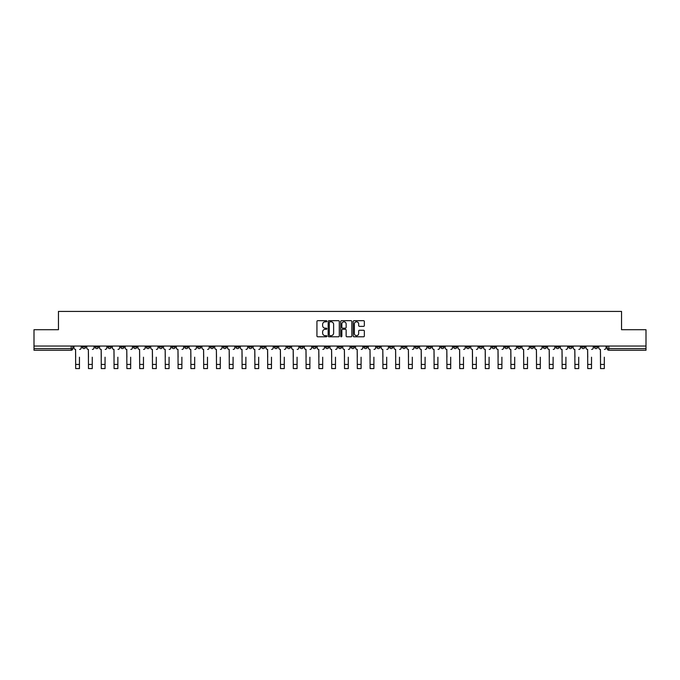 <?xml version="1.0" encoding="UTF-8"?>
<svg xmlns="http://www.w3.org/2000/svg" width="680" height="680" viewBox="0 0 680 680"><rect width="100%" height="100%" fill="white"/><g stroke="black" fill="none" stroke-linecap="round" stroke-linejoin="round"><path stroke-width="1.02" d="M326.868 321.249A0.561 0.561 0 0 0 326.306 320.679L317.747 320.679A0.807 0.807 0 0 0 316.94 321.487L316.94 335.988A0.807 0.807 0 0 0 317.747 336.796L326.306 336.796A0.561 0.561 0 0 0 326.868 336.226A0.561 0.561 0 0 0 326.306 335.665L325.201 335.665A2.575 2.575 0 0 1 322.626 333.089L322.626 331.882A2.575 2.575 0 0 1 325.201 329.298L326.306 329.298A0.561 0.561 0 0 0 326.868 328.738A0.561 0.561 0 0 0 326.306 328.176L325.201 328.176A2.575 2.575 0 0 1 322.626 325.593L322.626 324.385A2.575 2.575 0 0 1 325.201 321.81L326.306 321.81A0.561 0.561 0 0 0 326.868 321.249M504.772 346.052L504.772 346.953L508.062 346.953A1.64 1.64 0 0 1 506.413 348.594A1.64 1.64 0 0 1 504.772 346.953L504.772 346.052M427.966 346.052L427.966 346.953L431.248 346.953A1.64 1.64 0 0 1 429.607 348.594A1.64 1.64 0 0 1 427.966 346.953L427.966 346.052M415.166 346.052L415.166 346.953L418.447 346.953A1.64 1.64 0 0 1 416.806 348.594A1.64 1.64 0 0 1 415.166 346.953L415.166 346.052M338.359 346.052L338.359 346.953L341.64 346.953A1.64 1.64 0 0 1 340 348.594A1.64 1.64 0 0 1 338.359 346.953L338.359 346.052M312.757 346.052L312.757 346.953L316.038 346.953A1.64 1.64 0 0 1 314.398 348.594A1.64 1.64 0 0 1 312.757 346.953L312.757 346.052M287.155 346.953L287.155 346.052L287.155 346.953A1.64 1.64 0 0 0 288.796 348.594A1.64 1.64 0 0 1 287.155 346.953L290.436 346.953A1.64 1.64 0 0 1 288.796 348.594M274.354 346.052L274.354 346.953L277.635 346.953A1.64 1.64 0 0 1 275.995 348.594A1.64 1.64 0 0 1 274.354 346.953L274.354 346.052M261.553 346.953L261.553 346.052L261.553 346.953A1.64 1.64 0 0 0 263.194 348.594A1.64 1.64 0 0 1 261.553 346.953L264.834 346.953A1.64 1.64 0 0 1 263.194 348.594A1.64 1.64 0 0 0 264.834 346.953L264.834 346.052L264.834 346.953M248.752 346.953L248.752 346.052L248.752 346.953A1.64 1.64 0 0 0 250.393 348.594A1.64 1.64 0 0 1 248.752 346.953L252.033 346.953A1.64 1.64 0 0 1 250.393 348.594M223.15 346.953L223.15 346.052L223.15 346.953A1.64 1.64 0 0 0 224.791 348.594A1.64 1.64 0 0 1 223.15 346.953L226.431 346.953A1.64 1.64 0 0 1 224.791 348.594A1.64 1.64 0 0 0 226.431 346.953L226.431 346.052L226.431 346.953M197.548 346.052L197.548 346.953L200.829 346.953A1.64 1.64 0 0 1 199.189 348.594A1.64 1.64 0 0 1 197.548 346.953L197.548 346.052M184.748 346.953L184.748 346.052L184.748 346.953A1.64 1.64 0 0 0 186.388 348.594A1.64 1.64 0 0 1 184.748 346.953L188.029 346.953A1.64 1.64 0 0 1 186.388 348.594M171.938 346.953L171.938 346.052L171.938 346.953A1.64 1.64 0 0 0 173.587 348.594A1.64 1.64 0 0 1 171.938 346.953L175.227 346.953A1.64 1.64 0 0 1 173.587 348.594M159.137 346.953L159.137 346.052L159.137 346.953A1.64 1.64 0 0 0 160.786 348.594A1.64 1.64 0 0 1 159.137 346.953L162.427 346.953A1.64 1.64 0 0 1 160.786 348.594M146.336 346.953L146.336 346.052L146.336 346.953A1.64 1.64 0 0 0 147.976 348.594A1.64 1.64 0 0 1 146.336 346.953L149.625 346.953A1.64 1.64 0 0 1 147.976 348.594A1.64 1.64 0 0 0 149.625 346.953L149.625 346.052L149.625 346.953M133.535 346.052L133.535 346.953L136.825 346.953A1.64 1.64 0 0 1 135.175 348.594A1.64 1.64 0 0 1 133.535 346.953L133.535 346.052M120.734 346.052L120.734 346.953L124.023 346.953A1.64 1.64 0 0 1 122.374 348.594A1.64 1.64 0 0 1 120.734 346.953L120.734 346.052M82.331 346.052L82.331 346.953L85.612 346.953A1.64 1.64 0 0 1 83.972 348.594A1.64 1.64 0 0 1 82.331 346.953L82.331 346.052M363.536 326.357A0.807 0.807 0 0 0 364.344 325.558L364.344 321.487A0.807 0.807 0 0 0 363.536 320.679L354.034 320.679A0.807 0.807 0 0 0 353.226 321.487L353.226 335.988A0.807 0.807 0 0 0 354.034 336.796L363.536 336.796A0.807 0.807 0 0 0 364.344 335.988L364.344 331.075A0.807 0.807 0 0 0 363.536 330.267L359.474 330.267A0.807 0.807 0 0 0 358.666 331.075L358.666 333.506A2.15 2.15 0 0 1 356.515 335.665A2.15 2.15 0 0 1 354.356 333.506L354.356 323.969A2.15 2.15 0 0 1 356.515 321.81A2.15 2.15 0 0 1 358.666 323.969L358.666 325.558A0.807 0.807 0 0 0 359.474 326.357L363.536 326.357M34 346.052L34 329.724L58.454 329.724L58.454 311.423L621.545 311.423L621.545 329.724L646 329.724L646 346.052L34 346.052L34 348.594L72.811 348.594L72.811 346.052M339.295 321.487A0.807 0.807 0 0 0 338.487 320.679L328.984 320.679A0.807 0.807 0 0 0 328.176 321.487L328.176 335.988A0.807 0.807 0 0 0 328.984 336.796L338.487 336.796A0.807 0.807 0 0 0 339.295 335.988L339.295 321.487M341.513 320.679L351.016 320.679A0.807 0.807 0 0 1 351.824 321.487L351.824 335.988A0.807 0.807 0 0 1 351.016 336.796L346.945 336.796A0.807 0.807 0 0 1 346.146 335.988L346.146 330.106A0.807 0.807 0 0 0 345.338 329.298L342.635 329.298A0.807 0.807 0 0 0 341.836 330.106L341.836 336.226A0.561 0.561 0 0 1 341.267 336.796A0.561 0.561 0 0 1 340.705 336.226L340.705 321.487A0.807 0.807 0 0 1 341.513 320.679M607.189 346.052L607.189 348.594L646 348.594L646 350.234L608.829 350.234A1.64 1.64 0 0 1 607.189 348.594A1.64 1.64 0 0 0 608.829 350.234L608.829 346.052M646 346.052L646 348.594M71.171 346.052L71.171 350.234A1.64 1.64 0 0 0 72.811 348.594A1.64 1.64 0 0 1 71.171 350.234L34 350.234L34 348.594M597.669 346.052L597.669 346.953A1.64 1.64 0 0 1 596.029 348.594A1.64 1.64 0 0 1 594.388 346.953L597.669 346.953M594.388 346.052L594.388 346.953M584.868 346.052L584.868 346.953A1.64 1.64 0 0 1 583.227 348.594A1.64 1.64 0 0 1 581.587 346.953L584.868 346.953M581.587 346.052L581.587 346.953M572.067 346.953L572.067 346.052L572.067 346.953A1.64 1.64 0 0 1 570.427 348.594A1.64 1.64 0 0 1 568.786 346.953L572.067 346.953A1.64 1.64 0 0 1 570.427 348.594M568.786 346.052L568.786 346.953M559.266 346.052L559.266 346.953A1.64 1.64 0 0 1 557.625 348.594A1.64 1.64 0 0 1 555.976 346.953A1.64 1.64 0 0 0 557.625 348.594M555.976 346.052L555.976 346.953L559.266 346.953M546.465 346.052L546.465 346.953A1.64 1.64 0 0 1 544.825 348.594A1.64 1.64 0 0 1 543.175 346.953L546.465 346.953A1.64 1.64 0 0 1 544.825 348.594M543.175 346.052L543.175 346.953M533.664 346.052L533.664 346.953A1.64 1.64 0 0 1 532.024 348.594A1.64 1.64 0 0 1 530.375 346.953A1.64 1.64 0 0 0 532.024 348.594M530.375 346.052L530.375 346.953L533.664 346.953M520.863 346.052L520.863 346.953A1.64 1.64 0 0 1 519.214 348.594A1.64 1.64 0 0 1 517.573 346.953L520.863 346.953M517.573 346.052L517.573 346.953M508.062 346.052L508.062 346.953A1.64 1.64 0 0 1 506.413 348.594M495.252 346.052L495.252 346.953A1.64 1.64 0 0 1 493.612 348.594A1.64 1.64 0 0 1 491.971 346.953L495.252 346.953M491.971 346.052L491.971 346.953M482.452 346.052L482.452 346.953A1.64 1.64 0 0 1 480.811 348.594A1.64 1.64 0 0 1 479.171 346.953L482.452 346.953M479.171 346.052L479.171 346.953M469.65 346.052L469.65 346.953A1.64 1.64 0 0 1 468.01 348.594A1.64 1.64 0 0 1 466.369 346.953L469.65 346.953M466.369 346.052L466.369 346.953M456.85 346.052L456.85 346.953A1.64 1.64 0 0 1 455.209 348.594A1.64 1.64 0 0 1 453.568 346.953L456.85 346.953M453.568 346.052L453.568 346.953M444.048 346.052L444.048 346.953A1.64 1.64 0 0 1 442.408 348.594A1.64 1.64 0 0 1 440.767 346.953L444.048 346.953M440.767 346.052L440.767 346.953M431.248 346.052L431.248 346.953M418.447 346.052L418.447 346.953L418.447 346.052M405.646 346.052L405.646 346.953A1.64 1.64 0 0 1 404.005 348.594A1.64 1.64 0 0 1 402.365 346.953L405.646 346.953A1.64 1.64 0 0 1 404.005 348.594M402.365 346.052L402.365 346.953M392.844 346.052L392.844 346.953A1.64 1.64 0 0 1 391.204 348.594A1.64 1.64 0 0 1 389.563 346.953L392.844 346.953M389.563 346.052L389.563 346.953M380.043 346.052L380.043 346.953A1.64 1.64 0 0 1 378.403 348.594A1.64 1.64 0 0 1 376.762 346.953L380.043 346.953M376.762 346.052L376.762 346.953M367.243 346.052L367.243 346.953A1.64 1.64 0 0 1 365.602 348.594A1.64 1.64 0 0 1 363.962 346.953L367.243 346.953M363.962 346.052L363.962 346.953M354.442 346.052L354.442 346.953A1.64 1.64 0 0 1 352.801 348.594A1.64 1.64 0 0 1 351.161 346.953L354.442 346.953M351.161 346.052L351.161 346.953M341.64 346.052L341.64 346.953A1.64 1.64 0 0 1 340 348.594M328.839 346.052L328.839 346.953A1.64 1.64 0 0 1 327.199 348.594A1.64 1.64 0 0 1 325.558 346.953L328.839 346.953M325.558 346.052L325.558 346.953M316.038 346.953L316.038 346.052L316.038 346.953A1.64 1.64 0 0 1 314.398 348.594M303.238 346.052L303.238 346.953A1.64 1.64 0 0 1 301.597 348.594A1.64 1.64 0 0 1 299.957 346.953A1.64 1.64 0 0 0 301.597 348.594A1.64 1.64 0 0 0 303.238 346.953L299.957 346.953L299.957 346.052M290.436 346.052L290.436 346.953L290.436 346.052M277.635 346.052L277.635 346.953A1.64 1.64 0 0 1 275.995 348.594M252.033 346.052L252.033 346.953L252.033 346.052M239.232 346.052L239.232 346.953A1.64 1.64 0 0 1 237.592 348.594A1.64 1.64 0 0 1 235.951 346.953A1.64 1.64 0 0 0 237.592 348.594A1.64 1.64 0 0 0 239.232 346.953L239.232 346.052M235.951 346.052L235.951 346.953L239.232 346.953M210.35 346.052L210.35 346.953L213.631 346.953L213.631 346.052L213.631 346.953A1.64 1.64 0 0 1 211.99 348.594A1.64 1.64 0 0 1 210.35 346.953A1.64 1.64 0 0 0 211.99 348.594M200.829 346.953L200.829 346.052L200.829 346.953A1.64 1.64 0 0 1 199.189 348.594M188.029 346.052L188.029 346.953L188.029 346.052M175.227 346.052L175.227 346.953L175.227 346.052M162.427 346.052L162.427 346.953L162.427 346.052M136.825 346.052L136.825 346.953A1.64 1.64 0 0 1 135.175 348.594M124.023 346.953L124.023 346.052L124.023 346.953A1.64 1.64 0 0 1 122.374 348.594M111.214 346.953L111.214 346.052L111.214 346.953A1.64 1.64 0 0 1 109.573 348.594A1.64 1.64 0 0 1 107.933 346.953L111.214 346.953A1.64 1.64 0 0 1 109.573 348.594M107.933 346.052L107.933 346.953M98.413 346.052L98.413 346.953A1.64 1.64 0 0 1 96.772 348.594A1.64 1.64 0 0 1 95.132 346.953L98.413 346.953M95.132 346.052L95.132 346.953M85.612 346.052L85.612 346.953L85.612 346.052M329.868 321.81A0.561 0.561 0 0 0 329.307 322.371L329.307 335.104A0.561 0.561 0 0 0 329.868 335.665L331.041 335.665A2.575 2.575 0 0 0 333.616 333.089L333.616 324.385A2.575 2.575 0 0 0 331.041 321.81L329.868 321.81M346.146 324.003A2.15 2.15 0 0 0 343.986 321.852A2.15 2.15 0 0 0 341.836 324.003L341.836 327.369A0.807 0.807 0 0 0 342.635 328.176L345.338 328.176A0.807 0.807 0 0 0 346.146 327.369L346.146 324.003M73.924 347.777L73.924 346.052L73.924 347.777A1.64 1.64 0 0 0 75.565 349.418L75.684 357.212M75.565 349.418L75.684 368.577L79.458 368.577L79.458 357.212M81.226 347.777L81.226 346.052L81.226 347.777A1.64 1.64 0 0 1 79.585 349.418M79.458 368.577L75.684 368.577M86.725 347.777L86.725 346.052L86.725 347.777A1.64 1.64 0 0 0 88.366 349.418L88.485 357.212M88.366 349.418L88.485 368.577L92.259 368.577L92.259 357.212M94.027 347.777L94.027 346.052L94.027 347.777A1.64 1.64 0 0 1 92.386 349.418M99.526 347.777L99.526 346.052L99.526 347.777A1.64 1.64 0 0 0 101.167 349.418L101.286 357.212M101.167 349.418L101.286 368.577L105.06 368.577L105.06 357.212M106.828 347.777L106.828 346.052L106.828 347.777A1.64 1.64 0 0 1 105.188 349.418M112.328 347.777L112.328 346.052L112.328 347.777A1.64 1.64 0 0 0 113.968 349.418L114.087 357.212M113.968 349.418L114.087 368.577L117.861 368.577L117.861 357.212M119.629 347.777L119.629 346.052L119.629 347.777A1.64 1.64 0 0 1 117.989 349.418M92.259 368.577L88.485 368.577M105.06 368.577L101.286 368.577M117.861 368.577L114.087 368.577M125.129 347.777L125.129 346.052L125.129 347.777A1.64 1.64 0 0 0 126.769 349.418L126.888 357.212M126.769 349.418L126.888 368.577L130.662 368.577L130.662 357.212M132.43 347.777L132.43 346.052L132.43 347.777A1.64 1.64 0 0 1 130.79 349.418M137.93 347.777L137.93 346.052L137.93 347.777A1.64 1.64 0 0 0 139.57 349.418L139.689 357.212M139.57 349.418L139.689 368.577L143.471 368.577L143.471 357.212M145.231 347.777L145.231 346.052L145.231 347.777A1.64 1.64 0 0 1 143.59 349.418M150.731 347.777L150.731 346.052L150.731 347.777A1.64 1.64 0 0 0 152.371 349.418L152.49 357.212M152.371 349.418L152.49 368.577L156.272 368.577L156.272 357.212M158.032 347.777L158.032 346.052L158.032 347.777A1.64 1.64 0 0 1 156.392 349.418M163.531 347.777L163.531 346.052L163.531 347.777A1.64 1.64 0 0 0 165.172 349.418L165.299 357.212M165.172 349.418L165.299 368.577L169.073 368.577L169.073 357.212M170.833 347.777L170.833 346.052L170.833 347.777A1.64 1.64 0 0 1 169.192 349.418M176.332 347.777L176.332 346.052L176.332 347.777A1.64 1.64 0 0 0 177.973 349.418L178.1 357.212M177.973 349.418L178.1 368.577L181.874 368.577L181.874 357.212M183.634 347.777L183.634 346.052L183.634 347.777A1.64 1.64 0 0 1 181.994 349.418M189.133 347.777L189.133 346.052L189.133 347.777A1.64 1.64 0 0 0 190.774 349.418L190.901 357.212M190.774 349.418L190.901 368.577L194.675 368.577L194.675 357.212M196.435 347.777L196.435 346.052L196.435 347.777A1.64 1.64 0 0 1 194.794 349.418M201.934 347.777L201.934 346.052L201.934 347.777A1.64 1.64 0 0 0 203.575 349.418L203.702 357.212M203.575 349.418L203.702 368.577L207.476 368.577L207.476 357.212M209.236 347.777L209.236 346.052L209.236 347.777A1.64 1.64 0 0 1 207.595 349.418M214.736 347.777L214.736 346.052L214.736 347.777A1.64 1.64 0 0 0 216.376 349.418L216.504 357.212M216.376 349.418L216.504 368.577L220.277 368.577L220.277 357.212M222.037 347.777L222.037 346.052L222.037 347.777A1.64 1.64 0 0 1 220.397 349.418M227.536 347.777L227.536 346.052L227.536 347.777A1.64 1.64 0 0 0 229.177 349.418L229.304 357.212M229.177 349.418L229.304 368.577L233.078 368.577L233.078 357.212M234.838 347.777L234.838 346.052L234.838 347.777A1.64 1.64 0 0 1 233.198 349.418M240.338 347.777L240.338 346.052L240.338 347.777A1.64 1.64 0 0 0 241.978 349.418L242.105 357.212M241.978 349.418L242.105 368.577L245.879 368.577L245.879 357.212M247.639 347.777L247.639 346.052L247.639 347.777A1.64 1.64 0 0 1 245.999 349.418M156.272 368.577L152.49 368.577M169.073 368.577L165.299 368.577M181.874 368.577L178.1 368.577M194.675 368.577L190.901 368.577M207.476 368.577L203.702 368.577M220.277 368.577L216.504 368.577M233.078 368.577L229.304 368.577M245.879 368.577L242.105 368.577M253.138 347.777L253.138 346.052L253.138 347.777A1.64 1.64 0 0 0 254.779 349.418L254.906 357.212M254.779 349.418L254.906 368.577L258.68 368.577L258.68 357.212M260.44 347.777L260.44 346.052L260.44 347.777A1.64 1.64 0 0 1 258.8 349.418M265.94 347.777L265.94 346.052L265.94 347.777A1.64 1.64 0 0 0 267.58 349.418L267.707 357.212M267.58 349.418L267.707 368.577L271.481 368.577L271.481 357.212M273.241 347.777L273.241 346.052L273.241 347.777A1.64 1.64 0 0 1 271.6 349.418M278.74 347.777L278.74 346.052L278.74 347.777A1.64 1.64 0 0 0 280.381 349.418L280.508 357.212M280.381 349.418L280.508 368.577L284.282 368.577L284.282 357.212M286.042 347.777L286.042 346.052L286.042 347.777A1.64 1.64 0 0 1 284.401 349.418M291.541 347.777L291.541 346.052L291.541 347.777A1.64 1.64 0 0 0 293.182 349.418L293.31 357.212M293.182 349.418L293.31 368.577L297.083 368.577L297.083 357.212M298.843 347.777L298.843 346.052L298.843 347.777A1.64 1.64 0 0 1 297.202 349.418M304.343 347.777L304.343 346.052L304.343 347.777A1.64 1.64 0 0 0 305.983 349.418L306.111 357.212M305.983 349.418L306.111 368.577L309.885 368.577L309.885 357.212M311.652 347.777L311.652 346.052L311.652 347.777A1.64 1.64 0 0 1 310.003 349.418M317.144 347.777L317.144 346.052L317.144 347.777A1.64 1.64 0 0 0 318.784 349.418L318.911 357.212M318.784 349.418L318.911 368.577L322.685 368.577L322.685 357.212M324.453 347.777L324.453 346.052L324.453 347.777A1.64 1.64 0 0 1 322.804 349.418M258.68 368.577L254.906 368.577M271.481 368.577L267.707 368.577M297.083 368.577L293.31 368.577M309.885 368.577L306.111 368.577M329.945 347.777L329.945 346.052L329.945 347.777A1.64 1.64 0 0 0 331.585 349.418L331.712 357.212M331.585 349.418L331.712 368.577L335.486 368.577L335.486 357.212M337.254 347.777L337.254 346.052L337.254 347.777A1.64 1.64 0 0 1 335.614 349.418M342.745 347.777L342.745 346.052L342.745 347.777A1.64 1.64 0 0 0 344.386 349.418L344.513 357.212M344.386 349.418L344.513 368.577L348.287 368.577L348.287 357.212M350.055 347.777L350.055 346.052L350.055 347.777A1.64 1.64 0 0 1 348.415 349.418M355.546 347.777L355.546 346.052L355.546 347.777A1.64 1.64 0 0 0 357.195 349.418L357.315 357.212M357.195 349.418L357.315 368.577L361.089 368.577L361.089 357.212M362.856 347.777L362.856 346.052L362.856 347.777A1.64 1.64 0 0 1 361.216 349.418M368.348 347.777L368.348 346.052L368.348 347.777A1.64 1.64 0 0 0 369.997 349.418L370.115 357.212M369.997 349.418L370.115 368.577L373.889 368.577L373.889 357.212M375.657 347.777L375.657 346.052L375.657 347.777A1.64 1.64 0 0 1 374.017 349.418M381.157 347.777L381.157 346.052L381.157 347.777A1.64 1.64 0 0 0 382.798 349.418L382.916 357.212M382.798 349.418L382.916 368.577L386.69 368.577L386.69 357.212M388.458 347.777L388.458 346.052L388.458 347.777A1.64 1.64 0 0 1 386.818 349.418M393.958 347.777L393.958 346.052L393.958 347.777A1.64 1.64 0 0 0 395.599 349.418L395.717 357.212M395.599 349.418L395.717 368.577L399.491 368.577L399.491 357.212M401.26 347.777L401.26 346.052L401.26 347.777A1.64 1.64 0 0 1 399.619 349.418M406.759 347.777L406.759 346.052L406.759 347.777A1.64 1.64 0 0 0 408.399 349.418L408.519 357.212M408.399 349.418L408.519 368.577L412.293 368.577L412.293 357.212M414.06 347.777L414.06 346.052L414.06 347.777A1.64 1.64 0 0 1 412.42 349.418M419.56 347.777L419.56 346.052L419.56 347.777A1.64 1.64 0 0 0 421.2 349.418L421.32 357.212M421.2 349.418L421.32 368.577L425.094 368.577L425.094 357.212M426.861 347.777L426.861 346.052L426.861 347.777A1.64 1.64 0 0 1 425.221 349.418M432.361 347.777L432.361 346.052L432.361 347.777A1.64 1.64 0 0 0 434.001 349.418L434.12 357.212M434.001 349.418L434.12 368.577L437.894 368.577L437.894 357.212M439.662 347.777L439.662 346.052L439.662 347.777A1.64 1.64 0 0 1 438.022 349.418M445.162 347.777L445.162 346.052L445.162 347.777A1.64 1.64 0 0 0 446.802 349.418L446.921 357.212M446.802 349.418L446.921 368.577L450.695 368.577L450.695 357.212M452.463 347.777L452.463 346.052L452.463 347.777A1.64 1.64 0 0 1 450.823 349.418M457.963 347.777L457.963 346.052L457.963 347.777A1.64 1.64 0 0 0 459.603 349.418L459.723 357.212M459.603 349.418L459.723 368.577L463.496 368.577L463.496 357.212M465.264 347.777L465.264 346.052L465.264 347.777A1.64 1.64 0 0 1 463.624 349.418M470.764 347.777L470.764 346.052L470.764 347.777A1.64 1.64 0 0 0 472.404 349.418L472.523 357.212M472.404 349.418L472.523 368.577L476.298 368.577L476.298 357.212M478.065 347.777L478.065 346.052L478.065 347.777A1.64 1.64 0 0 1 476.425 349.418M483.565 347.777L483.565 346.052L483.565 347.777A1.64 1.64 0 0 0 485.206 349.418L485.325 357.212M485.206 349.418L485.325 368.577L489.098 368.577L489.098 357.212M490.866 347.777L490.866 346.052L490.866 347.777A1.64 1.64 0 0 1 489.226 349.418M496.366 347.777L496.366 346.052L496.366 347.777A1.64 1.64 0 0 0 498.006 349.418L498.125 357.212M498.006 349.418L498.125 368.577L501.899 368.577L501.899 357.212M503.667 347.777L503.667 346.052L503.667 347.777A1.64 1.64 0 0 1 502.027 349.418M509.167 347.777L509.167 346.052L509.167 347.777A1.64 1.64 0 0 0 510.808 349.418L510.927 357.212M510.808 349.418L510.927 368.577L514.7 368.577L514.7 357.212M516.468 347.777L516.468 346.052L516.468 347.777A1.64 1.64 0 0 1 514.828 349.418M521.968 347.777L521.968 346.052L521.968 347.777A1.64 1.64 0 0 0 523.608 349.418L523.727 357.212M523.608 349.418L523.727 368.577L527.51 368.577L527.51 357.212M529.269 347.777L529.269 346.052L529.269 347.777A1.64 1.64 0 0 1 527.629 349.418M534.769 347.777L534.769 346.052L534.769 347.777A1.64 1.64 0 0 0 536.409 349.418L536.529 357.212M536.409 349.418L536.529 368.577L540.311 368.577L540.311 357.212M542.071 347.777L542.071 346.052L542.071 347.777A1.64 1.64 0 0 1 540.43 349.418M547.57 347.777L547.57 346.052L547.57 347.777A1.64 1.64 0 0 0 549.211 349.418L549.338 357.212M549.211 349.418L549.338 368.577L553.112 368.577L553.112 357.212M554.871 347.777L554.871 346.052L554.871 347.777A1.64 1.64 0 0 1 553.231 349.418M560.371 347.777L560.371 346.052L560.371 347.777A1.64 1.64 0 0 0 562.012 349.418L562.139 357.212M562.012 349.418L562.139 368.577L565.913 368.577L565.913 357.212M567.673 347.777L567.673 346.052L567.673 347.777A1.64 1.64 0 0 1 566.032 349.418M573.172 347.777L573.172 346.052L573.172 347.777A1.64 1.64 0 0 0 574.812 349.418L574.94 357.212M574.812 349.418L574.94 368.577L578.714 368.577L578.714 357.212M580.473 347.777L580.473 346.052L580.473 347.777A1.64 1.64 0 0 1 578.833 349.418M585.973 347.777L585.973 346.052L585.973 347.777A1.64 1.64 0 0 0 587.613 349.418L587.741 357.212M587.613 349.418L587.741 368.577L591.515 368.577L591.515 357.212M593.274 347.777L593.274 346.052L593.274 347.777A1.64 1.64 0 0 1 591.634 349.418M335.486 368.577L331.712 368.577M348.287 368.577L344.513 368.577M361.089 368.577L357.315 368.577M373.889 368.577L370.115 368.577M386.69 368.577L382.916 368.577M399.491 368.577L395.717 368.577M412.293 368.577L408.519 368.577M425.094 368.577L421.32 368.577M437.894 368.577L434.12 368.577M450.695 368.577L446.921 368.577M463.496 368.577L459.723 368.577M489.098 368.577L485.325 368.577M501.899 368.577L498.125 368.577M527.51 368.577L523.727 368.577M540.311 368.577L536.529 368.577M553.112 368.577L549.338 368.577M565.913 368.577L562.139 368.577M578.714 368.577L574.94 368.577M591.515 368.577L587.741 368.577M598.774 347.777L598.774 346.052L598.774 347.777A1.64 1.64 0 0 0 600.414 349.418L600.542 357.212M600.414 349.418L600.542 368.577L604.316 368.577L604.316 357.212M606.075 347.777L606.075 346.052L606.075 347.777A1.64 1.64 0 0 1 604.435 349.418M604.316 368.577L600.542 368.577M79.458 364.429L75.684 364.429M92.259 364.429L88.485 364.429M105.06 364.429L101.286 364.429M117.861 364.429L114.087 364.429M130.662 364.429L126.888 364.429M143.471 364.429L139.689 364.429M156.272 364.429L152.49 364.429M169.073 364.429L165.299 364.429M181.874 364.429L178.1 364.429M194.675 364.429L190.901 364.429M207.476 364.429L203.702 364.429M220.277 364.429L216.504 364.429M233.078 364.429L229.304 364.429M245.879 364.429L242.105 364.429M258.68 364.429L254.906 364.429M271.481 364.429L267.707 364.429M284.282 364.429L280.508 364.429M297.083 364.429L293.31 364.429M309.885 364.429L306.111 364.429M322.685 364.429L318.911 364.429M335.486 364.429L331.712 364.429M348.287 364.429L344.513 364.429M361.089 364.429L357.315 364.429M373.889 364.429L370.115 364.429M386.69 364.429L382.916 364.429M399.491 364.429L395.717 364.429M412.293 364.429L408.519 364.429M425.094 364.429L421.32 364.429M437.894 364.429L434.12 364.429M450.695 364.429L446.921 364.429M463.496 364.429L459.723 364.429M476.298 364.429L472.523 364.429M489.098 364.429L485.325 364.429M501.899 364.429L498.125 364.429M514.7 364.429L510.927 364.429M527.51 364.429L523.727 364.429M540.311 364.429L536.529 364.429M553.112 364.429L549.338 364.429M565.913 364.429L562.139 364.429M578.714 364.429L574.94 364.429M591.515 364.429L587.741 364.429M604.316 364.429L600.542 364.429"/></g></svg>
